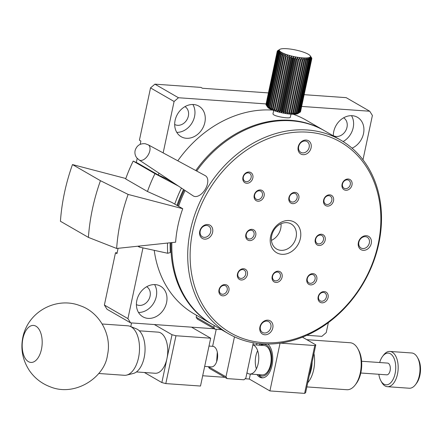 <?xml version="1.0" encoding="UTF-8"?>
<svg xmlns="http://www.w3.org/2000/svg" width="442" height="442" viewBox="0 0 442 442"><rect width="100%" height="100%" fill="white"/><g stroke="black" fill="none" stroke-linecap="round" stroke-linejoin="round"><path stroke-width="0.66" d="M72.477 164.568A188.447 153.888 120 0 0 60.427 221.26L88.4 237.393A188.447 153.888 -60 0 1 100.45 180.695L72.477 164.568L125.826 178.518M266.067 103.92L178.458 97.743L174.087 101.489L150.529 87.903L139.418 140.191L140.887 141.037L140.186 144.346M137.202 158.374L136.324 162.518M268.41 92.908L202.43 88.256L200.955 87.405L154.899 84.157L178.458 97.743M118.086 248.31L116.964 253.603L115.489 252.752L104.378 305.035L107.047 309.278L130.605 322.864L214.226 328.76M142.97 247.885L127.931 318.621L104.378 305.035M178.469 186.099L154.987 173.656L133.197 161.092A129.556 105.798 -60 0 0 125.677 178.944L147.468 191.508L171.767 202.386L182.734 208.707A111.301 90.892 -60 0 0 175.618 242.194L116.638 248.465L88.4 237.393M182.734 208.707L128.125 194.425L100.45 180.695M158.871 173.076L158.44 175.093L137.827 163.208L133.197 161.092M174.087 101.489L163.159 152.893M304.146 94.682L346.169 97.649L369.722 111.229L301.648 106.428M306.919 335.296L321.87 336.351L326.24 332.605L328.356 322.649M362.976 159.783L372.396 115.472L369.722 111.229M165.8 383.59L175.971 335.749L210.674 338.196L200.502 386.037L165.8 383.59L161.849 382.562L144.401 372.501M302.466 337.18L315.792 344.865L305.621 392.706L304.615 393.38L269.913 390.932L249.299 379.043L245.161 378.755M224.895 377.324L202.69 375.755M131.556 322.931L130.777 326.599M117.119 252.868L115.489 252.752M127.931 318.621L130.605 322.864M158.44 175.093L166.507 178.783L173.712 182.938M155.291 284.615A17.669 14.426 -60 0 1 160.523 286.195A17.669 14.426 -60 0 1 164.197 308.709A17.669 14.426 -60 0 1 142.877 316.803A17.669 14.426 -60 0 1 137.766 297.3A17.669 14.426 -60 0 1 155.291 284.615M193.568 104.516A17.669 14.426 -60 0 1 198.806 106.097A17.669 14.426 -60 0 1 202.48 128.611A17.669 14.426 -60 0 1 181.154 136.705A17.669 14.426 -60 0 1 176.049 117.202A17.669 14.426 -60 0 1 193.568 104.516M333.329 135.843A17.669 14.426 -60 0 1 352.219 115.705A17.669 14.426 -60 0 1 357.451 117.285A17.669 14.426 -60 0 1 363.639 132.931A17.669 14.426 -60 0 1 352.042 148.175M170.164 242.774A112.478 91.853 -60 0 0 170.33 252.57L167.689 253.26L139.374 247.106L137.827 246.211M116.638 248.465A179.612 146.678 -60 0 1 128.125 194.425M167.689 253.26A115.528 94.345 -60 0 1 167.529 243.056M174.761 204.11A115.528 94.345 -60 0 1 181.458 188.082M154.987 173.656A129.556 105.798 120 0 0 147.468 191.508M139.313 246.056A129.556 105.798 120 0 0 139.374 247.106M150.529 87.903L154.899 84.157M210.674 338.196L191.535 327.163M250.36 374.07L249.299 379.043M256.89 343.34L256.542 344.987M260.653 343.749A17.669 9.475 -86 0 0 259.029 345.163M256.957 374.534A17.669 9.475 -86 0 0 261.973 377.844A17.669 9.475 -86 0 0 272.278 364.142A17.669 9.475 -86 0 0 267.819 344.053M280.062 343.18L269.913 390.932M280.471 343.119L314.787 345.539L304.615 393.38M154.352 324.538L172.021 334.727L161.849 382.562M146.694 286.72A10.304 8.415 -60 0 1 148.683 299.764A10.304 8.415 -60 0 1 136.401 304.571M315.792 344.865L314.787 345.539M175.971 335.749L172.021 334.727M176.977 205.392A112.478 91.853 -60 0 1 183.552 189.474M138.506 312.472A17.669 14.426 120 0 0 153.893 302.764A17.669 14.426 120 0 0 154.59 284.587M176.789 132.373A17.669 14.426 120 0 0 192.171 122.666A17.669 14.426 120 0 0 192.867 104.489M343.108 141.55A17.669 14.426 120 0 0 351.512 115.677M184.977 106.621A10.304 8.415 -60 0 1 186.966 119.666A10.304 8.415 -60 0 1 174.684 124.473M343.622 117.81A10.304 8.415 -60 0 1 345.611 130.854A10.304 8.415 -60 0 1 333.329 135.661M139.131 159.965L193.182 195.872A11.779 6.796 -59 0 0 205.176 189.447A11.779 6.796 -59 0 0 205.403 175.739A11.779 6.796 -59 0 0 205.309 175.684L148.23 144.821M148.175 144.794A8.834 5.1 121 0 1 148.247 144.832A8.834 5.1 121 0 1 148.291 144.86A8.834 5.1 121 0 1 148.136 155.02A8.834 5.1 121 0 1 139.241 160.032A8.834 5.1 121 0 1 139.191 160.004A8.834 5.1 121 0 1 139.081 159.932M271.438 240.371A14.476 11.823 120 0 0 280.731 228.503A14.476 11.823 120 0 0 281.007 223.774M171.877 242.592A111.892 91.372 120 0 0 212.823 324.677L228.724 333.843A111.892 91.372 120 0 0 378.811 243.553A111.892 91.372 120 0 0 340.506 139.981A111.892 91.372 120 0 0 190.419 230.265A111.892 91.372 120 0 0 228.724 333.843M340.506 139.981L324.605 130.81A111.892 91.372 120 0 0 291.444 120.81A111.892 91.372 120 0 0 196.679 171.021M185.099 190.502A111.892 91.372 120 0 0 178.585 206.32M296.09 237.36A14.476 11.823 120 0 0 291.134 223.961A14.476 11.823 120 0 0 271.714 235.641A14.476 11.823 120 0 0 276.67 249.045A14.476 11.823 120 0 0 296.09 237.36M297.118 197.928A4.613 3.768 120 0 0 295.538 193.657A4.613 3.768 120 0 0 289.35 197.381A4.613 3.768 120 0 0 290.93 201.651A4.613 3.768 120 0 0 297.118 197.928M309.157 147.33A6.221 5.083 120 0 0 307.03 141.567A6.221 5.083 120 0 0 298.682 146.589A6.221 5.083 120 0 0 300.814 152.346A6.221 5.083 120 0 0 309.157 147.33M254.04 234.879A4.613 3.768 120 0 0 252.459 230.608A4.613 3.768 120 0 0 246.271 234.332A4.613 3.768 120 0 0 247.852 238.603A4.613 3.768 120 0 0 254.04 234.879M262.415 195.486A4.613 3.768 120 0 0 260.835 191.209A4.613 3.768 120 0 0 254.647 194.933A4.613 3.768 120 0 0 256.227 199.204A4.613 3.768 120 0 0 262.415 195.486M331.82 200.375A4.613 3.768 120 0 0 330.24 196.104A4.613 3.768 120 0 0 324.052 199.828A4.613 3.768 120 0 0 325.632 204.099A4.613 3.768 120 0 0 331.82 200.375M323.45 239.774A4.613 3.768 120 0 0 321.87 235.503A4.613 3.768 120 0 0 315.682 239.227A4.613 3.768 120 0 0 317.262 243.498A4.613 3.768 120 0 0 323.45 239.774M315.074 279.173A4.613 3.768 120 0 0 313.494 274.902A4.613 3.768 120 0 0 307.306 278.62A4.613 3.768 120 0 0 308.886 282.897A4.613 3.768 120 0 0 315.074 279.173M280.372 276.725A4.613 3.768 120 0 0 278.791 272.454A4.613 3.768 120 0 0 272.603 276.178A4.613 3.768 120 0 0 274.184 280.449A4.613 3.768 120 0 0 280.372 276.725M245.669 274.278A4.613 3.768 120 0 0 244.089 270.007A4.613 3.768 120 0 0 237.895 273.731A4.613 3.768 120 0 0 239.476 278.001A4.613 3.768 120 0 0 245.669 274.278M326.356 297.101A4.613 3.768 120 0 0 324.782 292.831A4.613 3.768 120 0 0 318.588 296.554A4.613 3.768 120 0 0 320.168 300.825A4.613 3.768 120 0 0 326.356 297.101M350.285 184.541A4.613 3.768 120 0 0 348.705 180.27A4.613 3.768 120 0 0 342.517 183.994A4.613 3.768 120 0 0 344.097 188.264A4.613 3.768 120 0 0 350.285 184.541M251.128 177.551A4.613 3.768 120 0 0 249.553 173.281A4.613 3.768 120 0 0 243.36 177.004A4.613 3.768 120 0 0 244.94 181.275A4.613 3.768 120 0 0 251.128 177.551M227.205 290.112A4.613 3.768 120 0 0 225.624 285.841A4.613 3.768 120 0 0 219.436 289.565A4.613 3.768 120 0 0 221.017 293.836A4.613 3.768 120 0 0 227.205 290.112M369.341 242.973A6.221 5.083 120 0 0 367.214 237.21A6.221 5.083 120 0 0 358.865 242.233A6.221 5.083 120 0 0 360.998 247.99A6.221 5.083 120 0 0 369.341 242.973M210.696 231.785A6.221 5.083 120 0 0 208.563 226.022A6.221 5.083 120 0 0 200.22 231.044A6.221 5.083 120 0 0 202.348 236.802A6.221 5.083 120 0 0 210.696 231.785M270.88 327.428A6.221 5.083 120 0 0 268.747 321.666A6.221 5.083 120 0 0 260.404 326.688A6.221 5.083 120 0 0 262.531 332.445A6.221 5.083 120 0 0 270.88 327.428M270.626 236.371A17.669 14.426 120 0 0 289.825 252.57A17.669 14.426 120 0 0 296.041 223.32A17.669 14.426 120 0 0 270.626 236.371M288.913 197.673A5.89 4.807 120 0 0 295.317 203.071A5.89 4.807 120 0 0 297.389 193.325A5.89 4.807 120 0 0 288.913 197.673M298.195 146.915A7.658 6.254 120 0 0 306.516 153.938A7.658 6.254 120 0 0 309.207 141.263A7.658 6.254 120 0 0 298.195 146.915M245.835 234.625A5.89 4.807 120 0 0 252.238 240.023A5.89 4.807 120 0 0 254.31 230.276A5.89 4.807 120 0 0 245.835 234.625M254.211 195.226A5.89 4.807 120 0 0 260.609 200.624A5.89 4.807 120 0 0 262.681 190.878A5.89 4.807 120 0 0 254.211 195.226M378.208 243.956A110.124 89.93 -60 0 1 219.768 325.295A110.124 89.93 -60 0 1 258.515 143.009A110.124 89.93 -60 0 1 378.208 243.956M323.616 200.121A5.89 4.807 120 0 0 330.019 205.519A5.89 4.807 120 0 0 332.091 195.773A5.89 4.807 120 0 0 323.616 200.121M315.245 239.52A5.89 4.807 120 0 0 321.643 244.918A5.89 4.807 120 0 0 323.715 235.166A5.89 4.807 120 0 0 315.245 239.52M306.87 278.913A5.89 4.807 120 0 0 313.273 284.311A5.89 4.807 120 0 0 315.345 274.565A5.89 4.807 120 0 0 306.87 278.913M272.167 276.465A5.89 4.807 120 0 0 278.565 281.863A5.89 4.807 120 0 0 280.637 272.117A5.89 4.807 120 0 0 272.167 276.465M237.465 274.018A5.89 4.807 120 0 0 243.862 279.416A5.89 4.807 120 0 0 245.934 269.67A5.89 4.807 120 0 0 237.465 274.018M318.152 296.847A5.89 4.807 120 0 0 324.555 302.245A5.89 4.807 120 0 0 326.627 292.499A5.89 4.807 120 0 0 318.152 296.847M342.08 184.286A5.89 4.807 120 0 0 348.478 189.684A5.89 4.807 120 0 0 350.55 179.938A5.89 4.807 120 0 0 342.08 184.286M242.923 177.292A5.89 4.807 120 0 0 249.327 182.69A5.89 4.807 120 0 0 251.399 172.944A5.89 4.807 120 0 0 242.923 177.292M219 289.853A5.89 4.807 120 0 0 225.403 295.256A5.89 4.807 120 0 0 227.475 285.504A5.89 4.807 120 0 0 219 289.853M358.374 242.559A7.658 6.254 120 0 0 366.694 249.581A7.658 6.254 120 0 0 369.39 236.906A7.658 6.254 120 0 0 358.374 242.559M199.729 231.37A7.658 6.254 120 0 0 208.049 238.387A7.658 6.254 120 0 0 210.746 225.718A7.658 6.254 120 0 0 199.729 231.37M259.913 327.014A7.658 6.254 120 0 0 268.233 334.03A7.658 6.254 120 0 0 270.924 321.362A7.658 6.254 120 0 0 259.913 327.014M266.244 105.108A17.669 3.763 12 0 0 266.283 105.157L266.592 105.522A17.669 3.763 12 0 0 266.819 105.737L268.283 107.793L267.294 106.124A17.669 3.763 12 0 0 267.614 106.345L269.062 108.351L268.25 106.749A17.669 3.763 12 0 0 268.653 106.981L270.062 108.925L269.443 107.395A17.669 3.763 12 0 0 269.929 107.627L271.261 109.511L270.852 108.047A17.669 3.763 12 0 0 271.41 108.284L272.648 110.097L272.46 108.699A17.669 3.763 12 0 0 273.084 108.931L274.195 110.677L274.233 109.334A17.669 3.763 12 0 0 274.913 109.561L275.88 111.24L276.156 109.948A17.669 3.763 12 0 0 276.88 110.163L277.675 111.771L278.184 110.533A17.669 3.763 12 0 0 278.941 110.732L279.554 112.274L280.3 111.069A17.669 3.763 12 0 0 281.079 111.257L281.488 112.732L282.455 111.561A17.669 3.763 12 0 0 283.245 111.727L283.444 113.141L284.631 111.997A17.669 3.763 12 0 0 285.41 112.135L285.388 113.495L286.781 112.362A17.669 3.763 12 0 0 287.549 112.478L287.294 113.782L288.875 112.66A17.669 3.763 12 0 0 289.615 112.749L289.134 114.008L290.88 112.881L302.129 59.979L301.096 57.725L300.858 59.847A17.669 3.763 -168 0 1 300.118 59.758L299.256 57.504L298.792 59.576A17.669 3.763 -168 0 1 298.024 59.46L297.35 57.211L296.659 59.234A17.669 3.763 -168 0 1 295.875 59.09L295.405 56.858L294.488 58.825A17.669 3.763 -168 0 1 293.703 58.659L293.449 56.449L292.322 58.35A17.669 3.763 -168 0 1 291.543 58.167L291.516 55.996L290.19 57.83A17.669 3.763 -168 0 1 289.433 57.626L289.637 55.493L288.123 57.261A17.669 3.763 -168 0 1 287.399 57.046L287.841 54.957L286.162 56.659A17.669 3.763 -168 0 1 285.482 56.432L286.156 54.394L284.328 56.024A17.669 3.763 -168 0 1 283.703 55.791L284.609 53.819L282.659 55.377A17.669 3.763 -168 0 1 282.095 55.145L283.228 53.228L281.173 54.725A17.669 3.763 -168 0 1 280.687 54.488L282.024 52.642L279.902 54.079A17.669 3.763 -168 0 1 279.493 53.847L281.029 52.068L278.858 53.443A17.669 3.763 -168 0 1 278.543 53.217L280.245 51.51L278.062 52.83A17.669 3.763 -168 0 1 277.841 52.62L279.698 50.985L277.526 52.255A17.669 3.763 -168 0 1 277.399 52.057L266.156 104.958A17.669 3.763 12 0 0 266.244 105.108L267.592 107.075A15.901 3.387 12 0 0 267.736 107.262A15.901 3.387 12 0 0 268.283 107.793A15.901 3.387 12 0 0 269.062 108.351A15.901 3.387 12 0 0 270.062 108.925A15.901 3.387 12 0 0 271.261 109.511A15.901 3.387 12 0 0 272.648 110.097A15.901 3.387 12 0 0 274.195 110.677A15.901 3.387 12 0 0 275.88 111.24A15.901 3.387 12 0 0 277.675 111.771A15.901 3.387 12 0 0 279.554 112.274A15.901 3.387 12 0 0 281.488 112.732A15.901 3.387 12 0 0 283.444 113.141A15.901 3.387 12 0 0 285.388 113.495A15.901 3.387 12 0 0 287.294 113.782A15.901 3.387 12 0 0 289.134 114.008A15.901 3.387 12 0 0 290.875 114.163A15.901 3.387 12 0 0 292.488 114.246L294.51 113.086A17.669 3.763 12 0 0 295.096 113.091L293.952 114.251L296.068 113.069A17.669 3.763 12 0 0 296.588 113.041L295.245 114.191L297.427 112.964A17.669 3.763 12 0 0 297.869 112.909L296.339 114.053L298.565 112.787A17.669 3.763 12 0 0 298.919 112.699L297.223 113.843L299.461 112.528A17.669 3.763 12 0 0 299.72 112.417L300.101 112.196A17.669 3.763 12 0 0 300.267 112.058L311.511 59.156A17.669 3.763 -168 0 1 311.345 59.289L309.842 57.283L310.969 59.51A17.669 3.763 -168 0 1 310.704 59.62L309.185 57.559L310.162 59.797A17.669 3.763 -168 0 1 309.809 59.88L308.301 57.769L309.113 60.007A17.669 3.763 -168 0 1 308.676 60.062L307.207 57.908L307.831 60.134A17.669 3.763 -168 0 1 307.317 60.162L305.914 57.974L306.339 60.184A17.669 3.763 -168 0 1 305.753 60.184L304.45 57.963L304.665 60.151A17.669 3.763 -168 0 1 304.013 60.123L302.836 57.88L302.825 60.04L291.582 112.942L290.875 114.163L292.77 113.025A17.669 3.763 12 0 0 293.416 113.058L292.488 114.246A15.901 3.387 12 0 0 293.952 114.251A15.901 3.387 12 0 0 295.245 114.191A15.901 3.387 12 0 0 296.339 114.053A15.901 3.387 12 0 0 297.223 113.843A15.901 3.387 12 0 0 297.88 113.566A15.901 3.387 12 0 0 297.947 113.528A15.901 3.387 12 0 0 298.002 113.495M300.295 111.914L300.477 111.793A17.669 3.763 12 0 0 300.543 111.633L311.787 58.731A17.669 3.763 -168 0 1 311.721 58.891L310.267 56.946L311.511 59.156M277.399 52.057L279.388 50.493L277.261 51.725A17.669 3.763 -168 0 1 277.228 51.543L279.322 50.045L277.267 51.239L266.04 104.179M277.228 51.543L265.985 104.445A17.669 3.763 12 0 0 266.012 104.627L266.172 104.87M311.527 57.714A17.669 3.763 -168 0 1 311.56 57.769A17.669 3.763 -168 0 1 311.654 57.913L310.383 56.106L311.792 58.25A17.669 3.763 -168 0 1 311.825 58.432L310.45 56.548A15.901 3.387 -168 0 1 310.267 56.946A15.901 3.387 -168 0 1 309.842 57.283A15.901 3.387 -168 0 1 309.185 57.559A15.901 3.387 -168 0 1 308.301 57.769A15.901 3.387 -168 0 1 307.207 57.908A15.901 3.387 -168 0 1 305.914 57.974A15.901 3.387 -168 0 1 304.45 57.963A15.901 3.387 -168 0 1 302.836 57.88A15.901 3.387 -168 0 1 301.096 57.725A15.901 3.387 -168 0 1 299.256 57.504A15.901 3.387 -168 0 1 297.35 57.211A15.901 3.387 -168 0 1 295.405 56.858A15.901 3.387 -168 0 1 293.449 56.449A15.901 3.387 -168 0 1 291.516 55.996A15.901 3.387 -168 0 1 289.637 55.493A15.901 3.387 -168 0 1 287.841 54.957A15.901 3.387 -168 0 1 286.156 54.394A15.901 3.387 -168 0 1 284.609 53.819A15.901 3.387 -168 0 1 283.228 53.228A15.901 3.387 -168 0 1 282.024 52.642A15.901 3.387 -168 0 1 281.029 52.068A15.901 3.387 -168 0 1 280.245 51.51A15.901 3.387 -168 0 1 279.698 50.985A15.901 3.387 -168 0 1 279.388 50.493A15.901 3.387 -168 0 1 279.322 50.045A15.901 3.387 -168 0 1 279.504 49.648L277.543 50.819A17.669 3.763 -168 0 1 277.709 50.681L279.808 49.382M277.267 51.239A17.669 3.763 -168 0 1 277.333 51.079L279.504 49.648A15.901 3.387 -168 0 1 279.858 49.349A15.901 3.387 -168 0 1 279.924 49.311A15.901 3.387 -168 0 1 280.587 49.034A15.901 3.387 -168 0 1 281.471 48.824A15.901 3.387 -168 0 1 282.565 48.686A15.901 3.387 -168 0 1 283.858 48.62A15.901 3.387 -168 0 1 285.322 48.631A15.901 3.387 -168 0 1 286.935 48.714A15.901 3.387 -168 0 1 288.676 48.869A15.901 3.387 -168 0 1 290.516 49.09A15.901 3.387 -168 0 1 292.422 49.382A15.901 3.387 -168 0 1 294.366 49.736A15.901 3.387 -168 0 1 296.322 50.145A15.901 3.387 -168 0 1 298.251 50.603A15.901 3.387 -168 0 1 300.129 51.101A15.901 3.387 -168 0 1 301.93 51.637A15.901 3.387 -168 0 1 303.61 52.2A15.901 3.387 -168 0 1 305.157 52.78A15.901 3.387 -168 0 1 306.544 53.366A15.901 3.387 -168 0 1 307.748 53.952A15.901 3.387 -168 0 1 308.743 54.526A15.901 3.387 -168 0 1 309.522 55.084A15.901 3.387 -168 0 1 310.074 55.615A15.901 3.387 -168 0 1 310.218 55.803A15.901 3.387 -168 0 1 310.383 56.106A15.901 3.387 -168 0 1 310.45 56.548L311.787 58.731M294.51 113.086L305.753 60.184M306.339 60.184L295.096 113.091M304.665 60.151L293.416 113.058M292.77 113.025L304.013 60.123M296.068 113.069L307.317 60.162M307.831 60.134L296.588 113.041M297.427 112.964L308.676 60.062M309.113 60.007L297.869 112.909M298.565 112.787L309.809 59.88M310.162 59.797L298.919 112.699M299.461 112.528L310.704 59.62M310.969 59.51L299.72 112.417M300.101 112.196L311.345 59.289M300.477 111.793L311.721 58.891M277.261 51.725L266.012 104.627M277.526 52.255L266.283 105.157M266.592 105.522L277.841 52.62M278.062 52.83L266.819 105.737M267.294 106.124L278.543 53.217M278.858 53.443L267.614 106.345M268.25 106.749L279.493 53.847M279.902 54.079L268.653 106.981M269.443 107.395L280.687 54.488M281.173 54.725L269.929 107.627M270.852 108.047L282.095 55.145M282.659 55.377L271.41 108.284M272.46 108.699L283.703 55.791M284.328 56.024L273.084 108.931M274.233 109.334L285.482 56.432M286.162 56.659L274.913 109.561M276.156 109.948L287.399 57.046M288.123 57.261L276.88 110.163M278.184 110.533L289.433 57.626M290.19 57.83L278.941 110.732M280.3 111.069L291.543 58.167M292.322 58.35L281.079 111.257M282.455 111.561L293.703 58.659M294.488 58.825L283.245 111.727M284.631 111.997L295.875 59.09M296.659 59.234L285.41 112.135M286.781 112.362L298.024 59.46M298.792 59.576L287.549 112.478M288.875 112.66L300.118 59.758M300.858 59.847L289.615 112.749M195.778 170.535A111.892 91.372 -60 0 1 323.721 130.302L306.057 120.114A111.892 91.372 120 0 0 293.245 114.257M272.648 110.097A111.892 91.372 120 0 0 177.789 160.805M167.148 178.579A111.892 91.372 120 0 0 166.927 179.027M154.23 250.332A111.892 91.372 120 0 0 194.27 313.975A111.892 91.372 120 0 0 194.331 314.008L211.884 324.13M234.47 336.832L225.972 376.805L227.105 378.595L209.436 368.413L208.348 366.683M216.243 329.273L212.624 346.318M214.237 325.489L213.834 327.389L214.961 329.185L197.292 318.997L196.165 317.207L196.568 315.301M212 324.19L211.994 324.196A111.892 91.372 -60 0 1 211.939 324.163A111.892 91.372 -60 0 1 170.977 242.686M290.98 114.169L290.317 117.274C290.488 119.102 271.918 116.24 273.034 113.605L273.697 110.494M177.701 205.806A111.892 91.372 -60 0 1 184.242 189.933M323.721 130.302A111.892 91.372 -60 0 1 324.163 130.556M227.105 378.595L243.956 379.783L245.807 378.203L253.332 342.782M225.972 376.805L208.431 366.689M214.961 329.185L221.436 329.644M213.834 327.389L196.165 317.207M290.88 112.881A17.669 3.763 12 0 0 291.582 112.942M302.825 60.04A17.669 3.763 -168 0 1 302.129 59.979M287.294 113.782L299.256 57.504M285.388 113.495L297.35 57.211M283.444 113.141L295.405 56.858M281.488 112.732L293.449 56.449M279.554 112.274L291.516 55.996M277.675 111.771L289.637 55.493M204.674 366.424L211.359 366.893A10.304 5.531 -86 0 0 216.63 361.744A10.304 5.531 -86 0 0 217.304 352.169A10.304 5.531 -86 0 0 214.177 346.766A10.304 5.531 -86 0 0 212.812 346.335L209 346.064M136.434 371.943L155.181 373.263A20.614 11.056 -86 0 0 167.385 356.092A20.614 11.056 -86 0 0 160.816 333.003A20.614 11.056 -86 0 0 158.076 332.141L139.335 330.82M22.907 338.578A18.553 9.951 94 0 1 33.487 325.423A18.553 9.951 94 0 1 42.112 344.627A18.553 9.951 94 0 1 30.879 362.429A18.553 9.951 94 0 1 22.907 338.578M98.71 373.484L124.379 375.291A24.802 13.304 -86 0 0 126.666 375.092A24.802 13.304 -86 0 0 139.401 351.489A24.802 13.304 -86 0 0 130.103 326.329A24.802 13.304 -86 0 0 127.871 325.809L102.201 323.997M126.666 375.092L133.324 373.457A22.675 12.161 -86 0 0 144.965 351.882A22.675 12.161 -86 0 0 136.468 328.881L130.103 326.329M313.953 353.506A23.559 12.636 94 0 1 307.743 382.722M306.853 386.91L346.832 389.728A23.559 12.636 -86 0 0 355.224 384.938A23.559 12.636 -86 0 0 360.269 373.026A23.559 12.636 -86 0 0 357.782 348.655A23.559 12.636 -86 0 0 350.147 342.738L306.798 339.677M312.14 362.031A21.791 11.691 94 0 1 309.273 375.54M355.224 384.938L356.208 383.639A21.791 11.691 -86 0 0 360.871 372.623A21.791 11.691 -86 0 0 358.572 350.081L357.782 348.655M260.515 345.268A17.669 9.475 94 0 1 262.128 343.859M262.725 377.838A17.669 9.475 94 0 1 258.443 374.639M360.788 373.004L386.744 374.833A5.89 3.16 -86 0 0 390.314 369.18A5.89 3.16 -86 0 0 387.573 363.086L361.617 361.258M261.04 345.307A15.901 8.531 94 0 1 266.449 345.025A15.901 8.531 94 0 1 270.94 365.799A15.901 8.531 94 0 1 258.968 374.678M379.672 362.528A15.901 8.531 94 0 1 382.617 356.335A15.901 8.531 94 0 1 394.131 358.55A15.901 8.531 94 0 1 392.601 380.247A15.901 8.531 94 0 1 380.888 380.822A15.901 8.531 94 0 1 378.844 374.275M257.658 350.716A14.724 7.895 -86 0 0 255.857 355.976A14.724 7.895 -86 0 0 256.382 368.849M252.89 344.859A14.724 7.895 94 0 1 258.614 360.871A14.724 7.895 94 0 1 249.791 374.031L262.183 374.904A14.724 7.895 -86 0 0 271.095 360.777A14.724 7.895 -86 0 0 264.255 345.534L252.918 344.732M380.888 380.822L381.678 382.247A17.669 9.475 -86 0 0 387.407 386.689A17.669 9.475 -86 0 0 398.104 369.733A17.669 9.475 -86 0 0 389.894 351.44A17.669 9.475 -86 0 0 383.601 355.036L382.617 356.335M249.791 374.031A14.724 7.895 94 0 1 246.956 372.788M387.407 386.689L409.22 388.225A17.669 9.475 -86 0 0 415.513 384.634A17.669 9.475 -86 0 0 419.298 375.694A17.669 9.475 -86 0 0 417.43 357.423A17.669 9.475 -86 0 0 411.706 352.981L389.894 351.44M415.513 384.634L416.497 383.336A15.901 8.531 -86 0 0 419.9 375.291A15.901 8.531 -86 0 0 418.22 358.843L417.43 357.423M139.191 160.004L136.816 157.91C135.136 155.706 134.572 153.225 135.13 150.473C136.755 145.523 140.142 143.274 145.291 143.738L148.291 144.86M297.947 113.528L298.615 113.119M310.218 55.803L311.56 57.769M279.858 49.349L279.195 49.758M211.939 324.163L194.27 313.975M216.63 361.744L217.304 352.169M107.439 355.23C104.809 377.081 75.201 397.253 50.117 386.772C41.609 383.546 34.752 378.219 29.548 370.794C22.387 359.921 20.26 348.268 23.161 335.832C29.559 309.848 58.029 296.842 80.074 305.698C98.566 311.616 112.362 334.091 107.439 355.23"/></g></svg>
